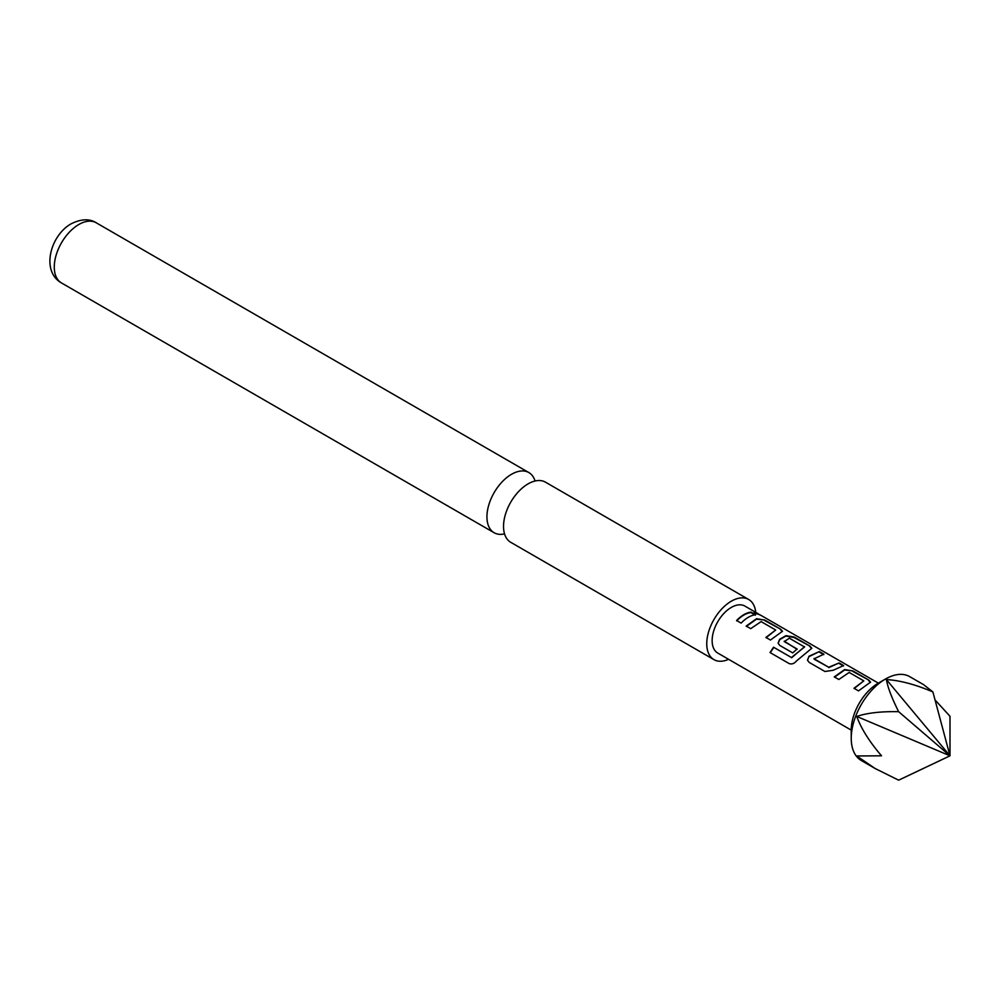 <?xml version="1.0" encoding="UTF-8"?>
<svg xmlns="http://www.w3.org/2000/svg" width="1000" height="1000" viewBox="0 0 1000 1000"><rect width="100%" height="100%" fill="white"/><g stroke="black" fill="none" stroke-linecap="round" stroke-linejoin="round"><path stroke-width="1.5" d="M759.9 614.75L755.487 613.362L754.237 612.15L761.338 615.6M504.538 533.875A34.725 20.05 -60 0 1 494.137 532.737A34.725 20.05 -60 0 1 488.812 504.9A34.725 20.05 -60 0 1 511.5 474.3A34.725 20.05 -60 0 1 528.875 472.575A34.725 20.05 -60 0 1 535.05 481.012M885.475 679.025L878.3 683.162A38.275 22.1 120 0 0 851.237 730.05L851.237 738.325A48.412 27.95 120 0 0 861.263 760.487L875.138 768.512L856.737 755.975L881.525 755.812C869.463 741.775 861.2 728.637 856.737 716.438C867.312 712.9 881.287 711.325 898.65 711.7C891.862 698.162 887.775 687.45 886.388 679.562C899.987 680.387 915.487 684.513 932.887 691.925L923.562 684.638L909.675 676.625A48.412 27.95 120 0 0 885.475 679.025A48.412 27.95 120 0 0 851.237 738.325M935.013 699.887L950 716.287L950 755.812L886.388 679.562M834.3 676.888L844.663 669.55L852.938 670.95L868.763 680.075L870.562 682.125L858.5 690.888L854 688.263L863.787 680.875L849.188 672.45L838.812 679.5L834.3 676.888M854.137 688.575L863.787 680.875M824.963 671.5L809.15 662.375L807.475 660.163L808.988 656.263L819.362 651.562L823.888 654.175L814.1 658.812L828.713 667.25L839.087 662.95L843.612 665.562L833.225 670.263L824.963 671.5M814.1 658.413L814.15 659.188L828.713 667.25M773.538 647.212L791.425 657.525L804.575 646.988L789.362 638.212L784.237 641.575L797.087 648.988L792.738 652.9L779.775 645.425L778.112 643.213L779.613 639.312L785.938 635.65L794.212 637.05L810.025 646.175L811.838 648.225L796.488 660.938C794.175 663.688 791.688 664.538 789.025 663.5L770.05 652.55L773.538 647.212L791.425 657.525M791.612 657.763L804.575 646.7M784.237 641.188L797.138 649.375M746.188 626.075L756.6 618.688L764.862 620.1L780.662 629.225L782.487 631.275L770.438 640.037L765.925 637.425L775.7 630.025L761.112 621.6L750.738 628.65L746.188 626.075M766.062 637.725L775.7 630.025M736.575 620.513C741.388 615.562 746.2 612.762 751.025 612.1L755.537 614.712C750.725 615.363 745.913 618.162 741.112 623.1L736.575 620.513M758.263 613.8L744.875 606.075A27.125 15.662 120 0 0 723.975 613.337A27.125 15.662 120 0 0 712.138 640.638A27.125 15.662 120 0 0 717.75 653.05L851.237 730.113M755.725 612.325A34.725 20.05 120 0 0 748.675 599.487L545.45 482.15A34.725 20.05 120 0 0 528.088 483.875A34.725 20.05 120 0 0 505.4 514.475A34.725 20.05 120 0 0 510.725 542.3L713.95 659.638A34.725 20.05 120 0 0 728.6 659.312M748.675 599.487A34.725 20.05 120 0 0 731.312 601.2A34.725 20.05 120 0 0 708.625 631.812A34.725 20.05 120 0 0 713.95 659.638M932.887 691.925L950 755.812L898.65 780.175L875.138 768.512M898.65 711.7L950 755.812L856.737 716.438M881.525 755.812L856.737 755.975M736.712 620.825C741.438 615.95 746.162 613.2 750.888 612.562L751.025 612.1M750.888 612.562L755.4 615.175M754.4 612.537L757.975 614.212M746.325 626.388L756.538 619.138L764.862 620.1M764.725 620.562L780.662 629.225M780.537 629.688L782.375 631.512M789.275 663.637L770.05 652.55M770.3 652.688L773.737 647.45M778.175 643.363L779.675 639.688L785.875 636.087L794.087 637.513L810.025 646.175M809.9 646.637L811.725 648.462M807.537 660.312L808.988 656.263M828.763 667.625L839.087 662.95M838.95 663.413L843.475 666.025M809.05 656.637L819.362 651.562M819.225 652.025L823.75 654.638M834.438 677.2L844.613 669.987L852.938 670.95M852.812 671.413L868.763 680.075M868.625 680.537L870.45 682.362M78.838 224.5A34.725 20.05 120 0 0 56.15 255.1A34.725 20.05 120 0 0 61.475 282.938C40.625 271.15 50.412 235.325 71.237 223.75C81.213 218.863 89.537 218.538 96.2 222.775A34.725 20.05 120 0 0 78.838 224.5M761.188 615.487L878.363 683.138M61.475 282.938L494.137 532.737M96.2 222.775L528.875 472.575"/></g></svg>
